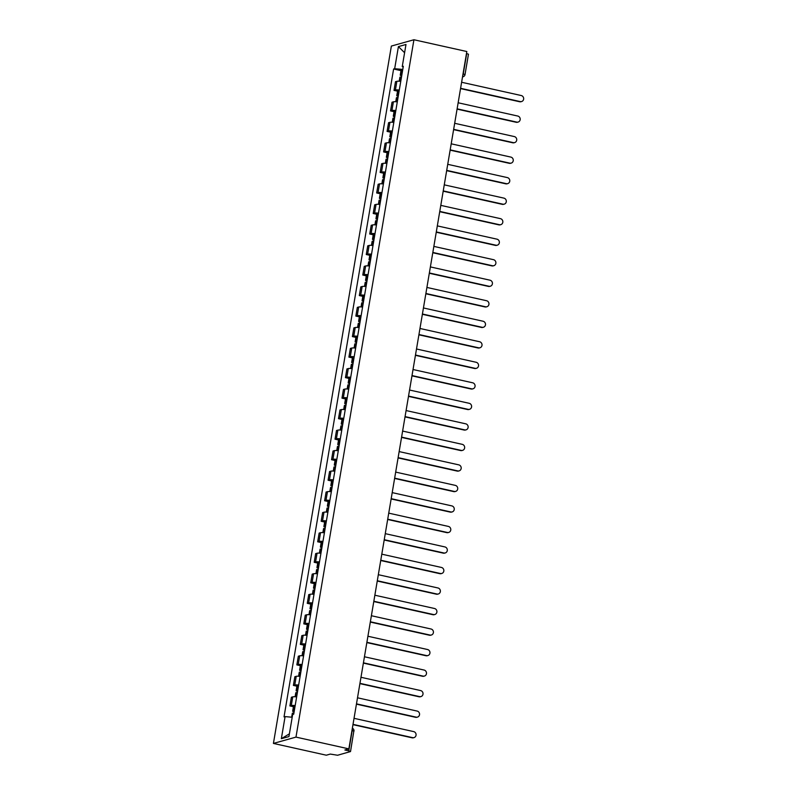 <?xml version="1.0" encoding="UTF-8"?>
<svg xmlns="http://www.w3.org/2000/svg" width="795" height="795" viewBox="0 0 795 795"><rect width="100%" height="100%" fill="white"/><g stroke="black" fill="none" stroke-linecap="round" stroke-linejoin="round"><path stroke-width="1.19" d="M353.805 731.281L350.516 751.563L337.587 755.25L330.293 754.077L326.308 755.2L273.42 743.424L295.978 737.104L413.927 39.75L466.814 51.526L348.866 748.88L295.978 737.104M413.927 39.75L391.369 46.07L273.42 743.424M350.516 751.563L348.757 750.858L352.205 730.476A2.703 0.835 -77.5 0 0 352.264 728.757M348.866 748.88L344.871 749.993L348.757 750.858M466.486 53.454L468.464 54.209L465.015 74.601L463.256 73.895L466.705 53.504M400.76 81.348A6.211 0.964 -170.4 0 0 396.874 81.309L395.493 81.696L394.022 90.382L395.403 89.994A6.211 0.964 9.6 0 1 399.289 90.034M397.54 91.157L394.022 90.382M397.291 101.869A6.211 0.964 -170.4 0 0 393.396 101.83L392.024 102.217L390.554 110.903L391.935 110.515A6.211 0.964 9.6 0 1 395.821 110.555M394.062 111.678L390.554 110.903M393.823 122.39A6.211 0.964 -170.4 0 0 389.928 122.351L388.556 122.738L387.085 131.413L388.457 131.026A6.211 0.964 9.6 0 1 392.352 131.066M390.593 132.199L387.085 131.413M390.355 142.911A6.211 0.964 -170.4 0 0 386.459 142.871L385.088 143.249L383.617 151.934L384.989 151.547A6.211 0.964 9.6 0 1 388.884 151.587M387.125 152.72L383.617 151.934M386.877 163.422A6.211 0.964 -170.4 0 0 382.991 163.382L381.61 163.77L380.149 172.455L381.521 172.068A6.211 0.964 9.6 0 1 385.416 172.108M383.657 173.231L380.149 172.455M383.409 183.943A6.211 0.964 -170.4 0 0 379.523 183.903L378.142 184.291L376.671 192.966L378.052 192.589A6.211 0.964 9.6 0 1 381.938 192.629M380.189 193.751L376.671 192.966M379.94 204.464A6.211 0.964 -170.4 0 0 376.045 204.424L374.674 204.812L373.203 213.487L374.584 213.1A6.211 0.964 9.6 0 1 378.47 213.139M376.711 214.272L373.203 213.487M376.472 224.975A6.211 0.964 -170.4 0 0 372.577 224.945L371.205 225.323L369.735 234.008L371.106 233.621A6.211 0.964 9.6 0 1 375.002 233.66M373.243 234.783L369.735 234.008M372.994 245.496A6.211 0.964 -170.4 0 0 369.109 245.456L367.727 245.844L366.266 254.529L367.638 254.142A6.211 0.964 9.6 0 1 371.533 254.181M369.774 255.304L366.266 254.529M369.526 266.017A6.211 0.964 -170.4 0 0 365.64 265.977L364.259 266.365L362.788 275.04L364.17 274.663A6.211 0.964 9.6 0 1 368.055 274.692M366.306 275.825L362.788 275.04M366.058 286.538A6.211 0.964 -170.4 0 0 362.162 286.498L360.791 286.876L359.32 295.561L360.701 295.174A6.211 0.964 9.6 0 1 364.587 295.213M362.828 296.346L359.32 295.561M362.59 307.049A6.211 0.964 -170.4 0 0 358.694 307.009L357.323 307.397L355.852 316.082L357.223 315.695A6.211 0.964 9.6 0 1 361.119 315.734M359.36 316.857L355.852 316.082M359.121 327.57A6.211 0.964 -170.4 0 0 355.226 327.53L353.854 327.918L352.384 336.593L353.755 336.215A6.211 0.964 9.6 0 1 357.651 336.255M355.892 337.378L352.384 336.593M355.643 348.091A6.211 0.964 -170.4 0 0 351.758 348.051L350.376 348.439L348.916 357.114L350.287 356.726A6.211 0.964 9.6 0 1 354.182 356.766M352.423 357.899L348.916 357.114M352.175 368.612A6.211 0.964 -170.4 0 0 348.29 368.572L346.908 368.95L345.437 377.635L346.819 377.247A6.211 0.964 9.6 0 1 350.704 377.287M348.955 378.42L345.437 377.635M348.707 389.123A6.211 0.964 -170.4 0 0 344.811 389.083L343.44 389.471L341.969 398.156L343.351 397.768A6.211 0.964 9.6 0 1 347.236 397.808M345.477 398.931L341.969 398.156M345.239 409.644A6.211 0.964 -170.4 0 0 341.343 409.604L339.972 409.991L338.501 418.667L339.872 418.289A6.211 0.964 9.6 0 1 343.768 418.329M342.009 419.452L338.501 418.667M341.761 430.165A6.211 0.964 -170.4 0 0 337.875 430.125L336.494 430.512L335.033 439.188L336.404 438.8A6.211 0.964 9.6 0 1 340.3 438.84M338.541 439.973L335.033 439.188M338.292 450.676A6.211 0.964 -170.4 0 0 334.407 450.636L333.026 451.023L331.555 459.709L332.936 459.321A6.211 0.964 9.6 0 1 336.822 459.361M335.073 460.484L331.555 459.709M334.824 471.197A6.211 0.964 -170.4 0 0 330.929 471.157L329.557 471.544L328.087 480.23L329.468 479.842A6.211 0.964 9.6 0 1 333.353 479.882M331.595 481.005L328.087 480.23M331.356 491.717A6.211 0.964 -170.4 0 0 327.46 491.678L326.089 492.065L324.618 500.741L325.99 500.353A6.211 0.964 9.6 0 1 329.885 500.393M328.126 501.526L324.618 500.741M327.888 512.238A6.211 0.964 -170.4 0 0 323.992 512.199L322.621 512.576L321.15 521.262L322.522 520.874A6.211 0.964 9.6 0 1 326.417 520.914M324.658 522.047L321.15 521.262M324.41 532.749A6.211 0.964 -170.4 0 0 320.524 532.71L319.143 533.097L317.682 541.783L319.053 541.395A6.211 0.964 9.6 0 1 322.949 541.435M321.19 542.558L317.682 541.783M320.941 553.27A6.211 0.964 -170.4 0 0 317.056 553.231L315.675 553.618L314.204 562.294L315.585 561.916A6.211 0.964 9.6 0 1 319.471 561.956M317.722 563.079L314.204 562.294M317.473 573.791A6.211 0.964 -170.4 0 0 313.578 573.752L312.206 574.139L310.736 582.815L312.117 582.427A6.211 0.964 9.6 0 1 316.003 582.467M314.244 583.6L310.736 582.815M314.005 594.312A6.211 0.964 -170.4 0 0 310.11 594.272L308.738 594.65L307.267 603.335L308.639 602.948A6.211 0.964 9.6 0 1 312.534 602.988M310.775 604.111L307.267 603.335M310.527 614.823A6.211 0.964 -170.4 0 0 306.641 614.783L305.26 615.171L303.799 623.856L305.171 623.469A6.211 0.964 9.6 0 1 309.066 623.509M307.307 624.631L303.799 623.856M307.059 635.344A6.211 0.964 -170.4 0 0 303.173 635.304L301.792 635.692L300.321 644.367L301.703 643.99A6.211 0.964 9.6 0 1 305.588 644.03M303.839 645.152L300.321 644.367M303.591 655.865A6.211 0.964 -170.4 0 0 299.695 655.825L298.324 656.213L296.853 664.888L298.234 664.501A6.211 0.964 9.6 0 1 302.12 664.541M300.361 665.673L296.853 664.888M300.122 676.376A6.211 0.964 -170.4 0 0 296.227 676.336L294.856 676.724L293.385 685.409L294.766 685.022A6.211 0.964 9.6 0 1 298.652 685.061M296.893 686.184L293.385 685.409M296.654 696.897A6.211 0.964 -170.4 0 0 292.759 696.857L291.387 697.245L289.917 705.93L291.288 705.543A6.211 0.964 9.6 0 1 295.184 705.582M293.425 706.705L289.917 705.93M402.777 69.423L394.668 68.698L398.414 46.607L405.987 44.48L402.25 66.571L403.184 67.048M289.39 733.845L281.351 738.694L288.933 736.577L292.669 714.476L293.723 714.178L403.313 66.283L402.25 66.571M281.351 738.694L285.087 716.603L292.202 717.239M394.668 68.698L393.614 68.996L284.024 716.901L285.087 716.603M401.008 70.646L393.614 68.996M398.414 46.607L404.595 52.728M521.58 101.551L520.993 101.71A3.11 2.912 -105.7 0 1 519.652 101.75L520.238 101.581A3.11 2.912 74.3 0 0 523.667 98.491A3.11 2.912 74.3 0 0 521.262 95.539L461.617 82.263M401.853 74.919A10.265 1.6 -170.4 0 0 401.207 74.929L401.078 74.929A3.409 0.527 -170.4 0 0 400.243 75.127A3.409 0.527 -170.4 0 0 401.694 75.823M400.243 75.127L401.058 70.328A3.409 0.527 9.6 0 1 401.892 70.129L402.022 70.119A10.265 1.6 9.6 0 1 402.658 70.119M399.219 81.219L399.895 77.234A3.409 0.527 9.6 0 1 400.73 77.035L400.849 77.026A10.265 1.6 9.6 0 1 401.495 77.026M460.593 88.305L520.238 101.581M460.543 88.593L519.652 101.75M518.111 122.072L517.525 122.231A3.11 2.912 -105.7 0 1 516.174 122.271L516.76 122.102A3.11 2.912 74.3 0 0 520.198 119.002A3.11 2.912 74.3 0 0 517.784 116.05L458.139 102.774M398.375 95.44A10.265 1.6 -170.4 0 0 397.739 95.44L397.609 95.44A3.409 0.527 -170.4 0 0 396.775 95.648A3.409 0.527 -170.4 0 0 398.225 96.344M396.775 95.648L397.589 90.849A3.409 0.527 9.6 0 1 398.424 90.64L398.553 90.64A10.265 1.6 9.6 0 1 399.189 90.64M395.751 101.74L396.417 97.755A3.409 0.527 9.6 0 1 397.252 97.546L397.381 97.546A10.265 1.6 9.6 0 1 398.027 97.546M457.115 108.826L516.76 122.102M457.075 109.114L516.174 122.271M514.643 142.583L514.057 142.752A3.11 2.912 -105.7 0 1 512.705 142.782L513.292 142.623A3.11 2.912 74.3 0 0 516.73 139.523A3.11 2.912 74.3 0 0 514.315 136.571L454.67 123.295M394.906 115.961A10.265 1.6 -170.4 0 0 394.27 115.961L394.141 115.961A3.409 0.527 -170.4 0 0 393.306 116.169A3.409 0.527 -170.4 0 0 394.757 116.865M393.306 116.169L394.121 111.37A3.409 0.527 9.6 0 1 394.956 111.161L395.075 111.161A10.265 1.6 9.6 0 1 395.721 111.161M392.273 122.251L392.949 118.266A3.409 0.527 9.6 0 1 393.783 118.067L393.913 118.067A10.265 1.6 9.6 0 1 394.549 118.067M453.647 129.346L513.292 142.623M453.597 129.625L512.705 142.782M511.175 163.104L510.589 163.273A3.11 2.912 -105.7 0 1 509.237 163.303L509.824 163.144A3.11 2.912 74.3 0 0 513.262 160.043A3.11 2.912 74.3 0 0 510.847 157.092L451.202 143.816M391.438 136.482A10.265 1.6 -170.4 0 0 390.792 136.482L390.673 136.482A3.409 0.527 -170.4 0 0 389.838 136.68A3.409 0.527 -170.4 0 0 391.289 137.386M389.838 136.68L390.643 131.881A3.409 0.527 9.6 0 1 391.478 131.682L391.607 131.682A10.265 1.6 9.6 0 1 392.253 131.682M388.805 142.772L389.48 138.787A3.409 0.527 9.6 0 1 390.315 138.588L390.444 138.578A10.265 1.6 9.6 0 1 391.08 138.578M450.179 149.867L509.824 163.144M450.129 150.146L509.237 163.303M507.707 183.625L507.111 183.784A3.11 2.912 -105.7 0 1 505.769 183.824L506.355 183.655A3.11 2.912 74.3 0 0 509.784 180.554A3.11 2.912 74.3 0 0 507.379 177.603L447.734 164.327M387.97 156.993A10.265 1.6 -170.4 0 0 387.324 156.993L387.205 157.003A3.409 0.527 -170.4 0 0 386.37 157.201A3.409 0.527 -170.4 0 0 387.811 157.897M386.37 157.201L387.175 152.402A3.409 0.527 9.6 0 1 388.01 152.203L388.139 152.193A10.265 1.6 9.6 0 1 388.775 152.193M385.337 163.293L386.012 159.308A3.409 0.527 9.6 0 1 386.847 159.099L386.966 159.099A10.265 1.6 9.6 0 1 387.612 159.099M446.71 170.378L506.355 183.655M446.661 170.667L505.769 183.824M504.229 204.146L503.642 204.305A3.11 2.912 -105.7 0 1 502.291 204.345L502.877 204.176A3.11 2.912 74.3 0 0 506.316 201.075A3.11 2.912 74.3 0 0 503.901 198.124L444.256 184.847M384.502 177.514A10.265 1.6 -170.4 0 0 383.856 177.514L383.727 177.514A3.409 0.527 -170.4 0 0 382.892 177.722A3.409 0.527 -170.4 0 0 384.343 178.418M382.892 177.722L383.707 172.922A3.409 0.527 9.6 0 1 384.541 172.714L384.671 172.714A10.265 1.6 9.6 0 1 385.307 172.714M381.868 183.804L382.544 179.829A3.409 0.527 9.6 0 1 383.379 179.62L383.498 179.62A10.265 1.6 9.6 0 1 384.144 179.62M443.232 190.899L502.877 204.176M443.193 191.188L502.291 204.345M500.761 224.657L500.174 224.826A3.11 2.912 -105.7 0 1 498.823 224.856L499.409 224.697A3.11 2.912 74.3 0 0 502.847 221.596A3.11 2.912 74.3 0 0 500.433 218.645L440.788 205.368M381.024 198.035A10.265 1.6 -170.4 0 0 380.388 198.035L380.258 198.035A3.409 0.527 -170.4 0 0 379.424 198.243A3.409 0.527 -170.4 0 0 380.875 198.939M379.424 198.243L380.239 193.443A3.409 0.527 9.6 0 1 381.073 193.235L381.203 193.235A10.265 1.6 9.6 0 1 381.839 193.235M378.4 204.325L379.066 200.34A3.409 0.527 9.6 0 1 379.901 200.141L380.03 200.141A10.265 1.6 9.6 0 1 380.676 200.141M439.764 211.42L499.409 224.697M439.715 211.699L498.823 224.856M497.292 245.178L496.706 245.347A3.11 2.912 -105.7 0 1 495.355 245.377L495.941 245.208A3.11 2.912 74.3 0 0 499.379 242.117A3.11 2.912 74.3 0 0 496.964 239.166L437.32 225.889M377.555 218.555A10.265 1.6 -170.4 0 0 376.919 218.555L376.79 218.555A3.409 0.527 -170.4 0 0 375.956 218.754A3.409 0.527 -170.4 0 0 377.406 219.45M375.956 218.754L376.77 213.954A3.409 0.527 9.6 0 1 377.605 213.756L377.724 213.756A10.265 1.6 9.6 0 1 378.37 213.746M374.922 224.846L375.598 220.861A3.409 0.527 9.6 0 1 376.433 220.662L376.562 220.652A10.265 1.6 9.6 0 1 377.198 220.652M436.296 231.931L495.941 245.208M436.246 232.22L495.355 245.377M493.824 265.699L493.238 265.858A3.11 2.912 -105.7 0 1 491.886 265.898L492.473 265.729A3.11 2.912 74.3 0 0 495.901 262.628A3.11 2.912 74.3 0 0 493.496 259.677L433.851 246.4M374.087 239.066A10.265 1.6 -170.4 0 0 373.441 239.066L373.322 239.076A3.409 0.527 -170.4 0 0 372.487 239.275A3.409 0.527 -170.4 0 0 373.938 239.971M372.487 239.275L373.292 234.475A3.409 0.527 9.6 0 1 374.127 234.267L374.256 234.267A10.265 1.6 9.6 0 1 374.902 234.267M371.454 245.367L372.13 241.382A3.409 0.527 9.6 0 1 372.964 241.173L373.094 241.173A10.265 1.6 9.6 0 1 373.729 241.173M432.828 252.452L492.473 265.729M432.778 252.74L491.886 265.898M490.346 286.21L489.76 286.379A3.11 2.912 -105.7 0 1 488.418 286.409L489.005 286.25A3.11 2.912 74.3 0 0 492.433 283.149A3.11 2.912 74.3 0 0 490.028 280.198L430.383 266.921M370.619 259.587A10.265 1.6 -170.4 0 0 369.973 259.587L369.844 259.587A3.409 0.527 -170.4 0 0 369.009 259.796A3.409 0.527 -170.4 0 0 370.46 260.492M369.009 259.796L369.824 254.996A3.409 0.527 9.6 0 1 370.659 254.788L370.788 254.788A10.265 1.6 9.6 0 1 371.424 254.788M367.986 265.878L368.661 261.903A3.409 0.527 9.6 0 1 369.496 261.694L369.615 261.694A10.265 1.6 9.6 0 1 370.261 261.694M429.36 272.973L489.005 286.25M429.31 273.261L488.418 286.409M486.878 306.731L486.292 306.9A3.11 2.912 -105.7 0 1 484.94 306.93L485.526 306.771A3.11 2.912 74.3 0 0 488.965 303.67A3.11 2.912 74.3 0 0 486.55 300.719L426.905 287.442M367.141 280.108A10.265 1.6 -170.4 0 0 366.505 280.108L366.376 280.108A3.409 0.527 -170.4 0 0 365.541 280.317A3.409 0.527 -170.4 0 0 366.992 281.013M365.541 280.317L366.356 275.507A3.409 0.527 9.6 0 1 367.191 275.309L367.32 275.309A10.265 1.6 9.6 0 1 367.956 275.309M364.517 286.399L365.183 282.414A3.409 0.527 9.6 0 1 366.018 282.215L366.147 282.215A10.265 1.6 9.6 0 1 366.793 282.205M425.882 293.494L485.526 306.771M425.842 293.772L484.94 306.93M483.41 327.252L482.823 327.411A3.11 2.912 -105.7 0 1 481.472 327.451L482.058 327.282A3.11 2.912 74.3 0 0 485.497 324.181A3.11 2.912 74.3 0 0 483.082 321.24L423.437 307.963M363.673 300.619A10.265 1.6 -170.4 0 0 363.037 300.629L362.908 300.629A3.409 0.527 -170.4 0 0 362.073 300.828A3.409 0.527 -170.4 0 0 363.524 301.524M362.073 300.828L362.888 296.028A3.409 0.527 9.6 0 1 363.722 295.829L363.842 295.82A10.265 1.6 9.6 0 1 364.488 295.82M361.039 306.92L361.715 302.935A3.409 0.527 9.6 0 1 362.55 302.726L362.679 302.726A10.265 1.6 9.6 0 1 363.315 302.726M422.413 314.005L482.058 327.282M422.364 314.293L481.472 327.451M479.941 347.773L479.355 347.932A3.11 2.912 -105.7 0 1 478.004 347.972L478.59 347.803A3.11 2.912 74.3 0 0 482.028 344.702A3.11 2.912 74.3 0 0 479.614 341.751L419.969 328.474M360.205 321.14A10.265 1.6 -170.4 0 0 359.559 321.14L359.439 321.14A3.409 0.527 -170.4 0 0 358.605 321.349A3.409 0.527 -170.4 0 0 360.055 322.045M358.605 321.349L359.42 316.549A3.409 0.527 9.6 0 1 360.244 316.34L360.373 316.34A10.265 1.6 9.6 0 1 361.019 316.34M357.571 327.441L358.247 323.456A3.409 0.527 9.6 0 1 359.082 323.247L359.211 323.247A10.265 1.6 9.6 0 1 359.847 323.247M418.945 334.526L478.59 347.803M418.895 334.814L478.004 347.972M476.473 368.284L475.877 368.453A3.11 2.912 -105.7 0 1 474.536 368.483L475.122 368.323A3.11 2.912 74.3 0 0 478.55 365.223A3.11 2.912 74.3 0 0 476.145 362.272L416.5 348.995M356.736 341.661A10.265 1.6 -170.4 0 0 356.09 341.661L355.971 341.661A3.409 0.527 -170.4 0 0 355.136 341.87A3.409 0.527 -170.4 0 0 356.577 342.566M355.136 341.87L355.941 337.07A3.409 0.527 9.6 0 1 356.776 336.861L356.905 336.861A10.265 1.6 9.6 0 1 357.541 336.861M354.103 347.952L354.779 343.967A3.409 0.527 9.6 0 1 355.613 343.768L355.733 343.768A10.265 1.6 9.6 0 1 356.379 343.768M415.477 355.047L475.122 368.323M415.427 355.325L474.536 368.483M472.995 388.805L472.409 388.974A3.11 2.912 -105.7 0 1 471.057 389.003L471.644 388.844A3.11 2.912 74.3 0 0 475.082 385.744A3.11 2.912 74.3 0 0 472.667 382.793L413.022 369.516M353.268 362.182A10.265 1.6 -170.4 0 0 352.622 362.182L352.493 362.182A3.409 0.527 -170.4 0 0 351.658 362.381A3.409 0.527 -170.4 0 0 353.109 363.077M351.658 362.381L352.473 357.581A3.409 0.527 9.6 0 1 353.308 357.382L353.437 357.382A10.265 1.6 9.6 0 1 354.073 357.372M350.635 368.473L351.31 364.488A3.409 0.527 9.6 0 1 352.145 364.289L352.264 364.279A10.265 1.6 9.6 0 1 352.91 364.279M411.999 375.568L471.644 388.844M411.959 375.846L471.057 389.003M469.527 409.326L468.941 409.485A3.11 2.912 -105.7 0 1 467.589 409.524L468.175 409.355A3.11 2.912 74.3 0 0 471.614 406.255A3.11 2.912 74.3 0 0 469.199 403.303L409.554 390.027M349.79 382.693A10.265 1.6 -170.4 0 0 349.154 382.693L349.025 382.703A3.409 0.527 -170.4 0 0 348.19 382.902A3.409 0.527 -170.4 0 0 349.641 383.597M348.19 382.902L349.005 378.102A3.409 0.527 9.6 0 1 349.84 377.903L349.969 377.893A10.265 1.6 9.6 0 1 350.605 377.893M347.167 388.993L347.832 385.009A3.409 0.527 9.6 0 1 348.667 384.8L348.796 384.8A10.265 1.6 9.6 0 1 349.442 384.8M408.531 396.079L468.175 409.355M408.481 396.367L467.589 409.524M466.059 429.847L465.472 430.006A3.11 2.912 -105.7 0 1 464.121 430.045L464.707 429.876A3.11 2.912 74.3 0 0 468.146 426.776A3.11 2.912 74.3 0 0 465.731 423.824L406.086 410.548M346.322 403.214A10.265 1.6 -170.4 0 0 345.686 403.214L345.557 403.214A3.409 0.527 -170.4 0 0 344.722 403.423A3.409 0.527 -170.4 0 0 346.173 404.118M344.722 403.423L345.537 398.623A3.409 0.527 9.6 0 1 346.372 398.414L346.491 398.414A10.265 1.6 9.6 0 1 347.137 398.414M343.688 409.505L344.364 405.529A3.409 0.527 9.6 0 1 345.199 405.321L345.328 405.321A10.265 1.6 9.6 0 1 345.964 405.321M405.062 416.6L464.707 429.876M405.013 416.888L464.121 430.045M462.591 450.358L462.004 450.526A3.11 2.912 -105.7 0 1 460.653 450.556L461.239 450.397A3.11 2.912 74.3 0 0 464.668 447.297A3.11 2.912 74.3 0 0 462.263 444.345L402.618 431.069M342.854 423.735A10.265 1.6 -170.4 0 0 342.208 423.735L342.089 423.735A3.409 0.527 -170.4 0 0 341.254 423.944A3.409 0.527 -170.4 0 0 342.705 424.639M341.254 423.944L342.059 419.134A3.409 0.527 9.6 0 1 342.893 418.935L343.023 418.935A10.265 1.6 9.6 0 1 343.669 418.935M340.22 430.025L340.896 426.041A3.409 0.527 9.6 0 1 341.731 425.842L341.86 425.842A10.265 1.6 9.6 0 1 342.496 425.842M401.594 437.121L461.239 450.397M401.545 437.399L460.653 450.556M459.113 470.878L458.526 471.047A3.11 2.912 -105.7 0 1 457.185 471.077L457.771 470.908A3.11 2.912 74.3 0 0 461.199 467.818A3.11 2.912 74.3 0 0 458.795 464.866L399.15 451.59M339.385 444.246A10.265 1.6 -170.4 0 0 338.74 444.256L338.61 444.256A3.409 0.527 -170.4 0 0 337.776 444.455A3.409 0.527 -170.4 0 0 339.227 445.15M337.776 444.455L338.591 439.655A3.409 0.527 9.6 0 1 339.425 439.456L339.554 439.446A10.265 1.6 9.6 0 1 340.19 439.446M336.752 450.546L337.428 446.561A3.409 0.527 9.6 0 1 338.263 446.363L338.382 446.353A10.265 1.6 9.6 0 1 339.028 446.353M398.126 457.632L457.771 470.908M398.076 457.92L457.185 471.077M455.644 491.399L455.058 491.558A3.11 2.912 -105.7 0 1 453.707 491.598L454.293 491.429A3.11 2.912 74.3 0 0 457.731 488.329A3.11 2.912 74.3 0 0 455.316 485.377L395.672 472.101M335.907 464.767A10.265 1.6 -170.4 0 0 335.271 464.767L335.142 464.777A3.409 0.527 -170.4 0 0 334.307 464.976A3.409 0.527 -170.4 0 0 335.758 465.671M334.307 464.976L335.122 460.176A3.409 0.527 9.6 0 1 335.957 459.967L336.086 459.967A10.265 1.6 9.6 0 1 336.722 459.967M333.284 471.067L333.95 467.082A3.409 0.527 9.6 0 1 334.784 466.874L334.914 466.874A10.265 1.6 9.6 0 1 335.56 466.874M394.648 478.153L454.293 491.429M394.608 478.441L453.707 491.598M452.176 511.91L451.59 512.079A3.11 2.912 -105.7 0 1 450.238 512.109L450.825 511.95A3.11 2.912 74.3 0 0 454.263 508.85A3.11 2.912 74.3 0 0 451.848 505.898L392.203 492.622M332.439 485.288A10.265 1.6 -170.4 0 0 331.803 485.288L331.674 485.288A3.409 0.527 -170.4 0 0 330.839 485.497A3.409 0.527 -170.4 0 0 332.29 486.192M330.839 485.497L331.654 480.697A3.409 0.527 9.6 0 1 332.489 480.488L332.608 480.488A10.265 1.6 9.6 0 1 333.254 480.488M329.806 491.578L330.481 487.603A3.409 0.527 9.6 0 1 331.316 487.395L331.445 487.395A10.265 1.6 9.6 0 1 332.081 487.395M391.18 498.674L450.825 511.95M391.13 498.952L450.238 512.109M448.708 532.431L448.122 532.6A3.11 2.912 -105.7 0 1 446.77 532.63L447.356 532.471A3.11 2.912 74.3 0 0 450.795 529.371A3.11 2.912 74.3 0 0 448.38 526.419L388.735 513.143M328.971 505.809A10.265 1.6 -170.4 0 0 328.325 505.809L328.206 505.809A3.409 0.527 -170.4 0 0 327.371 506.008A3.409 0.527 -170.4 0 0 328.822 506.713M327.371 506.008L328.186 501.208A3.409 0.527 9.6 0 1 329.011 501.009L329.14 501.009A10.265 1.6 9.6 0 1 329.786 501.009M326.338 512.099L327.013 508.114A3.409 0.527 9.6 0 1 327.848 507.916L327.977 507.916A10.265 1.6 9.6 0 1 328.613 507.906M387.712 519.195L447.356 532.471M387.662 519.473L446.77 532.63M445.24 552.952L444.653 553.111A3.11 2.912 -105.7 0 1 443.302 553.151L443.888 552.982A3.11 2.912 74.3 0 0 447.317 549.882A3.11 2.912 74.3 0 0 444.912 546.93L385.267 533.654M325.503 526.32A10.265 1.6 -170.4 0 0 324.857 526.32L324.738 526.33A3.409 0.527 -170.4 0 0 323.903 526.529A3.409 0.527 -170.4 0 0 325.344 527.224M323.903 526.529L324.708 521.729A3.409 0.527 9.6 0 1 325.543 521.53L325.672 521.52A10.265 1.6 9.6 0 1 326.308 521.52M322.869 532.62L323.545 528.635A3.409 0.527 9.6 0 1 324.38 528.427L324.499 528.427A10.265 1.6 9.6 0 1 325.145 528.427M384.243 539.706L443.888 552.982M384.194 539.994L443.302 553.151M441.762 573.473L441.175 573.632A3.11 2.912 -105.7 0 1 439.824 573.672L440.41 573.503A3.11 2.912 74.3 0 0 443.849 570.403A3.11 2.912 74.3 0 0 441.434 567.451L381.789 554.175M322.035 546.841A10.265 1.6 -170.4 0 0 321.389 546.841L321.26 546.841A3.409 0.527 -170.4 0 0 320.425 547.049A3.409 0.527 -170.4 0 0 321.876 547.745M320.425 547.049L321.24 542.25A3.409 0.527 9.6 0 1 322.074 542.041L322.204 542.041A10.265 1.6 9.6 0 1 322.84 542.041M319.401 553.141L320.077 549.156A3.409 0.527 9.6 0 1 320.912 548.947L321.031 548.947A10.265 1.6 9.6 0 1 321.677 548.947M380.765 560.227L440.41 573.503M380.726 560.515L439.824 573.672M438.293 593.984L437.707 594.153A3.11 2.912 -105.7 0 1 436.356 594.183L436.942 594.024A3.11 2.912 74.3 0 0 440.38 590.923A3.11 2.912 74.3 0 0 437.966 587.972L378.321 574.696M318.557 567.362A10.265 1.6 -170.4 0 0 317.921 567.362L317.791 567.362A3.409 0.527 -170.4 0 0 316.957 567.57A3.409 0.527 -170.4 0 0 318.407 568.266M316.957 567.57L317.771 562.771A3.409 0.527 9.6 0 1 318.606 562.562L318.735 562.562A10.265 1.6 9.6 0 1 319.371 562.562M315.933 573.652L316.599 569.667A3.409 0.527 9.6 0 1 317.434 569.468L317.563 569.468A10.265 1.6 9.6 0 1 318.209 569.468M377.297 580.747L436.942 594.024M377.247 581.026L436.356 594.183M434.825 614.505L434.239 614.674A3.11 2.912 -105.7 0 1 432.887 614.704L433.474 614.535A3.11 2.912 74.3 0 0 436.912 611.444A3.11 2.912 74.3 0 0 434.497 608.493L374.852 595.216M315.088 587.883A10.265 1.6 -170.4 0 0 314.452 587.883L314.323 587.883A3.409 0.527 -170.4 0 0 313.488 588.081A3.409 0.527 -170.4 0 0 314.939 588.777M313.488 588.081L314.303 583.282A3.409 0.527 9.6 0 1 315.138 583.083L315.257 583.083A10.265 1.6 9.6 0 1 315.903 583.073M312.455 594.173L313.131 590.188A3.409 0.527 9.6 0 1 313.965 589.989L314.095 589.979A10.265 1.6 9.6 0 1 314.731 589.979M373.829 601.259L433.474 614.535M373.779 601.547L432.887 614.704M431.357 635.026L430.771 635.185A3.11 2.912 -105.7 0 1 429.419 635.225L430.006 635.056A3.11 2.912 74.3 0 0 433.434 631.955A3.11 2.912 74.3 0 0 431.029 629.004L371.384 615.728M311.62 608.394A10.265 1.6 -170.4 0 0 310.974 608.394L310.855 608.404A3.409 0.527 -170.4 0 0 310.02 608.602A3.409 0.527 -170.4 0 0 311.471 609.298M310.02 608.602L310.825 603.803A3.409 0.527 9.6 0 1 311.66 603.594L311.789 603.594A10.265 1.6 9.6 0 1 312.435 603.594M308.987 614.694L309.662 610.709A3.409 0.527 9.6 0 1 310.497 610.5L310.626 610.5A10.265 1.6 9.6 0 1 311.262 610.5M370.361 621.779L430.006 635.056M370.311 622.068L429.419 635.225M427.879 655.537L427.293 655.706A3.11 2.912 -105.7 0 1 425.951 655.736L426.537 655.577A3.11 2.912 74.3 0 0 429.966 652.476A3.11 2.912 74.3 0 0 427.561 649.525L367.916 636.248M308.152 628.915A10.265 1.6 -170.4 0 0 307.506 628.915L307.377 628.915A3.409 0.527 -170.4 0 0 306.542 629.123A3.409 0.527 -170.4 0 0 307.993 629.819M306.542 629.123L307.357 624.323A3.409 0.527 9.6 0 1 308.192 624.115L308.321 624.115A10.265 1.6 9.6 0 1 308.957 624.115M305.519 635.205L306.194 631.23A3.409 0.527 9.6 0 1 307.029 631.021L307.148 631.021A10.265 1.6 9.6 0 1 307.794 631.021M366.892 642.3L426.537 655.577M366.843 642.589L425.951 655.736M424.411 676.058L423.824 676.227A3.11 2.912 -105.7 0 1 422.473 676.257L423.059 676.098A3.11 2.912 74.3 0 0 426.498 672.997A3.11 2.912 74.3 0 0 424.083 670.046L364.438 656.769M304.674 649.436A10.265 1.6 -170.4 0 0 304.038 649.436L303.909 649.436A3.409 0.527 -170.4 0 0 303.074 649.644A3.409 0.527 -170.4 0 0 304.525 650.34M303.074 649.644L303.889 644.834A3.409 0.527 9.6 0 1 304.724 644.636L304.853 644.636A10.265 1.6 9.6 0 1 305.489 644.636M302.05 655.726L302.716 651.741A3.409 0.527 9.6 0 1 303.551 651.542L303.68 651.542A10.265 1.6 9.6 0 1 304.326 651.532M363.414 662.821L423.059 676.098M363.375 663.1L422.473 676.257M420.943 696.579L420.356 696.738A3.11 2.912 -105.7 0 1 419.005 696.778L419.591 696.609A3.11 2.912 74.3 0 0 423.029 693.508A3.11 2.912 74.3 0 0 420.615 690.567L360.97 677.29M301.206 669.947A10.265 1.6 -170.4 0 0 300.57 669.956L300.44 669.956A3.409 0.527 -170.4 0 0 299.606 670.155A3.409 0.527 -170.4 0 0 301.057 670.851M299.606 670.155L300.421 665.355A3.409 0.527 9.6 0 1 301.255 665.157L301.375 665.147A10.265 1.6 9.6 0 1 302.021 665.147M298.572 676.247L299.248 672.262A3.409 0.527 9.6 0 1 300.083 672.063L300.212 672.053A10.265 1.6 9.6 0 1 300.848 672.053M359.946 683.332L419.591 696.609M359.897 683.62L419.005 696.778M417.474 717.1L416.888 717.259A3.11 2.912 -105.7 0 1 415.537 717.299L416.123 717.13A3.11 2.912 74.3 0 0 419.561 714.029A3.11 2.912 74.3 0 0 417.146 711.078L357.502 697.801M297.737 690.467A10.265 1.6 -170.4 0 0 297.091 690.467L296.972 690.467A3.409 0.527 -170.4 0 0 296.137 690.676A3.409 0.527 -170.4 0 0 297.588 691.372M296.137 690.676L296.952 685.876A3.409 0.527 9.6 0 1 297.787 685.668L297.906 685.668A10.265 1.6 9.6 0 1 298.552 685.668M295.104 696.768L295.78 692.783A3.409 0.527 9.6 0 1 296.615 692.574L296.744 692.574A10.265 1.6 9.6 0 1 297.38 692.574M356.478 703.853L416.123 717.13M356.428 704.141L415.537 717.299M414.006 737.611L413.42 737.78A3.11 2.912 -105.7 0 1 412.068 737.81L412.655 737.651A3.11 2.912 74.3 0 0 416.083 734.55A3.11 2.912 74.3 0 0 413.678 731.599L354.033 718.322M294.269 710.988A10.265 1.6 -170.4 0 0 293.623 710.988L293.504 710.988A3.409 0.527 -170.4 0 0 292.669 711.197A3.409 0.527 -170.4 0 0 294.11 711.893M292.669 711.197L293.474 706.397A3.409 0.527 9.6 0 1 294.309 706.189L294.438 706.189A10.265 1.6 9.6 0 1 295.074 706.189M291.656 717.189L292.312 713.294A3.409 0.527 9.6 0 1 293.146 713.095L293.266 713.095A10.265 1.6 9.6 0 1 293.911 713.095M353.01 724.374L412.655 737.651M352.96 724.652L412.068 737.81M294.766 685.022L296.227 676.336M298.234 664.501L299.695 655.825M301.703 643.99L303.173 635.304M305.171 623.469L306.641 614.783M308.639 602.948L310.11 594.272M312.117 582.427L313.578 573.752M315.585 561.916L317.056 553.231M319.053 541.395L320.524 532.71M322.522 520.874L323.992 512.199M325.99 500.353L327.46 491.678M329.468 479.842L330.929 471.157M332.936 459.321L334.407 450.636M336.404 438.8L337.875 430.125M339.872 418.289L341.343 409.604M343.351 397.768L344.811 389.083M346.819 377.247L348.29 368.572M350.287 356.726L351.758 348.051M353.755 336.215L355.226 327.53M357.223 315.695L358.694 307.009M360.701 295.174L362.162 286.498M364.17 274.663L365.64 265.977M367.638 254.142L369.109 245.456M371.106 233.621L372.577 224.945M374.584 213.1L376.045 204.424M378.052 192.589L379.523 183.903M381.521 172.068L382.991 163.382M384.989 151.547L386.459 142.871M388.457 131.026L389.928 122.351M391.935 110.515L393.396 101.83M395.403 89.994L396.874 81.309M291.288 705.543L292.759 696.857M462.71 75.744A2.703 0.835 -77.5 0 0 463.256 73.895L463.038 73.846M351.986 730.426L353.964 731.181A2.703 2.703 0 0 0 352.354 728.24M464.856 74.7L465.015 74.601A2.703 2.703 0 0 1 463.078 76.747A2.703 2.534 -105.7 0 1 462.531 76.837M401.207 74.929L402.022 70.119M401.078 74.929L401.892 70.129M400.004 81.279L400.73 77.035M400.133 81.289L400.849 77.026M397.739 95.44L398.553 90.64M397.609 95.44L398.424 90.64M396.536 101.79L397.252 97.546M396.665 101.81L397.381 97.546M394.27 115.961L395.075 111.161M394.141 115.961L394.956 111.161M393.068 122.311L393.783 118.067M393.187 122.321L393.913 118.067M390.792 136.482L391.607 131.682M390.673 136.482L391.478 131.682M389.6 142.832L390.315 138.588M389.719 142.842L390.444 138.578M387.324 156.993L388.139 152.193M387.205 157.003L388.01 152.203M386.122 163.353L386.847 159.099M386.251 163.363L386.966 159.099M383.856 177.514L384.671 172.714M383.727 177.514L384.541 172.714M382.653 183.864L383.379 179.62M382.783 183.874L383.498 179.62M380.388 198.035L381.203 193.235M380.258 198.035L381.073 193.235M379.185 204.385L379.901 200.141M379.314 204.395L380.03 200.141M376.919 218.555L377.724 213.756M376.79 218.555L377.605 213.756M375.717 224.905L376.433 220.662M375.836 224.915L376.562 220.652M373.441 239.066L374.256 234.267M373.322 239.076L374.127 234.267M372.249 245.426L372.964 241.173M372.368 245.436L373.094 241.173M369.973 259.587L370.788 254.788M369.844 259.587L370.659 254.788M368.771 265.937L369.496 261.694M368.9 265.947L369.615 261.694M366.505 280.108L367.32 275.309M366.376 280.108L367.191 275.309M365.303 286.458L366.018 282.215M365.432 286.468L366.147 282.215M363.037 300.629L363.842 295.82M362.908 300.629L363.722 295.829M361.834 306.979L362.55 302.726M361.954 306.989L362.679 302.726M359.559 321.14L360.373 316.34M359.439 321.14L360.244 316.34M358.366 327.49L359.082 323.247M358.485 327.51L359.211 323.247M356.09 341.661L356.905 336.861M355.971 341.661L356.776 336.861M354.888 348.011L355.613 343.768M355.017 348.021L355.733 343.768M352.622 362.182L353.437 357.382M352.493 362.182L353.308 357.382M351.42 368.532L352.145 364.289M351.549 368.542L352.264 364.279M349.154 382.693L349.969 377.893M349.025 382.703L349.84 377.903M347.952 389.053L348.667 384.8M348.081 389.063L348.796 384.8M345.686 403.214L346.491 398.414M345.557 403.214L346.372 398.414M344.483 409.564L345.199 405.321M344.603 409.574L345.328 405.321M342.208 423.735L343.023 418.935M342.089 423.735L342.893 418.935M341.015 430.085L341.731 425.842M341.135 430.095L341.86 425.842M338.74 444.256L339.554 439.446M338.61 444.256L339.425 439.456M337.537 450.606L338.263 446.363M337.666 450.616L338.382 446.353M335.271 464.767L336.086 459.967M335.142 464.777L335.957 459.967M334.069 471.117L334.784 466.874M334.198 471.137L334.914 466.874M331.803 485.288L332.608 480.488M331.674 485.288L332.489 480.488M330.601 491.638L331.316 487.395M330.72 491.648L331.445 487.395M328.325 505.809L329.14 501.009M328.206 505.809L329.011 501.009M327.133 512.159L327.848 507.916M327.252 512.169L327.977 507.916M324.857 526.32L325.672 521.52M324.738 526.33L325.543 521.53M323.654 532.68L324.38 528.427M323.784 532.69L324.499 528.427M321.389 546.841L322.204 542.041M321.26 546.841L322.074 542.041M320.186 553.191L320.912 548.947M320.315 553.211L321.031 548.947M317.921 567.362L318.735 562.562M317.791 567.362L318.606 562.562M316.718 573.712L317.434 569.468M316.847 573.722L317.563 569.468M314.452 587.883L315.257 583.083M314.323 587.883L315.138 583.083M313.25 594.233L313.965 589.989M313.369 594.243L314.095 589.979M310.974 608.394L311.789 603.594M310.855 608.404L311.66 603.594M309.782 614.754L310.497 610.5M309.901 614.764L310.626 610.5M307.506 628.915L308.321 624.115M307.377 628.915L308.192 624.115M306.304 635.265L307.029 631.021M306.433 635.275L307.148 631.021M304.038 649.436L304.853 644.636M303.909 649.436L304.724 644.636M302.835 655.786L303.551 651.542M302.965 655.795L303.68 651.542M300.57 669.956L301.375 665.147M300.44 669.956L301.255 665.157M299.367 676.306L300.083 672.063M299.486 676.316L300.212 672.053M297.091 690.467L297.906 685.668M296.972 690.467L297.787 685.668M295.899 696.818L296.615 692.574M296.018 696.837L296.744 692.574M293.623 710.988L294.438 706.189M293.504 710.988L294.309 706.189M292.918 714.407L293.146 713.095M293.057 714.367L293.266 713.095M463.078 76.747L462.521 76.906"/></g></svg>
